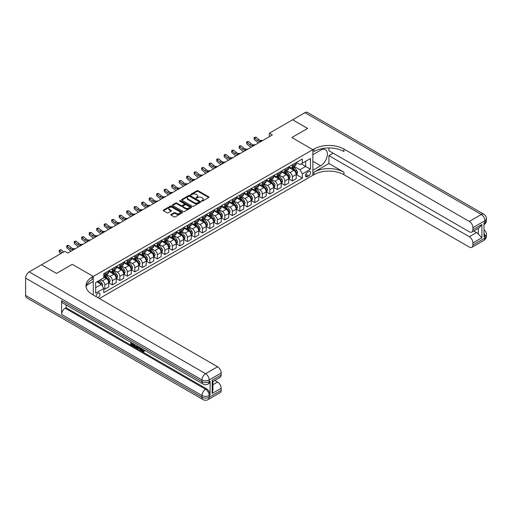 <?xml version="1.0" encoding="UTF-8"?>
<svg xmlns="http://www.w3.org/2000/svg" width="512" height="512" viewBox="0 0 512 512"><rect width="100%" height="100%" fill="white"/><g stroke="black" fill="none" stroke-linecap="round" stroke-linejoin="round"><path stroke-width="0.77" d="M201.638 201.146A0.582 0.339 0 0 0 202.464 201.146L208.717 197.53A0.832 0.48 0 0 0 208.96 197.19A0.832 0.48 0 0 0 208.717 196.851L198.118 190.733A0.832 0.48 0 0 0 196.941 190.733L190.682 194.342A0.582 0.339 0 0 0 191.507 194.822L192.32 194.355A2.662 1.536 0 0 1 196.09 194.355L196.973 194.861A2.662 1.536 0 0 1 197.754 195.949A2.662 1.536 0 0 1 196.973 197.037L196.16 197.51A0.582 0.339 0 0 0 196.986 197.984L197.792 197.517A2.662 1.536 0 0 1 201.562 197.517L202.445 198.029A2.662 1.536 0 0 1 203.226 199.117A2.662 1.536 0 0 1 202.445 200.205L201.638 200.672A0.582 0.339 0 0 0 201.638 201.146L201.638 200.672M97.882 297.664A2.714 1.568 120 0 0 98.074 297.562A2.714 1.568 120 0 0 99.846 295.174A2.714 1.568 120 0 0 99.43 292.998A2.714 1.568 120 0 0 98.074 293.133A2.714 1.568 120 0 0 96.16 296.672M171.091 214.464A0.832 0.48 0 0 0 170.848 214.803A0.832 0.48 0 0 0 171.091 215.142L174.061 216.864A0.832 0.48 0 0 0 175.238 216.864L182.189 212.851A0.832 0.48 0 0 0 182.432 212.512A0.832 0.48 0 0 0 182.189 212.166L171.59 206.048A0.832 0.48 0 0 0 170.413 206.048L163.462 210.061A0.832 0.48 0 0 0 163.219 210.4A0.832 0.48 0 0 0 163.462 210.739L167.053 212.813A0.832 0.48 0 0 0 168.23 212.813L171.206 211.098A0.832 0.48 0 0 0 171.45 210.758A0.832 0.48 0 0 0 171.206 210.419L169.427 209.389A2.227 1.286 0 0 1 168.774 208.48A2.227 1.286 0 0 1 170.15 207.29A2.227 1.286 0 0 1 172.576 207.571L179.552 211.597A2.227 1.286 0 0 1 180.205 212.512A2.227 1.286 0 0 1 178.829 213.696A2.227 1.286 0 0 1 176.403 213.421L175.238 212.749A0.832 0.48 0 0 0 174.061 212.749L171.091 214.464L171.091 215.142L174.061 213.44L174.061 212.749M25.6 295.418L201.978 397.248A5.088 2.938 120 0 0 203.034 399.578L26.656 297.747A5.088 2.938 -60 0 1 25.6 295.418L25.6 278.099A5.088 2.938 -60 0 1 29.197 271.866L41.498 264.762L56.499 273.421L72.275 264.314L56.525 273.408L41.53 264.781M41.53 264.749L64.774 251.322L67.776 253.056L272.352 134.944L269.35 133.21L292.602 119.789L307.597 128.448L291.853 137.542L312.851 149.664L93.274 276.435L72.275 264.314L93.274 276.435L92.192 277.056A21.21 12.243 0 0 0 85.978 285.715A21.21 12.243 0 0 0 92.192 294.374L217.581 366.771A5.088 2.938 60 0 1 221.178 373.005L209.178 379.93L209.178 381.664L210.08 381.146A5.088 2.938 60 0 1 209.024 383.475L208.128 383.994A5.088 2.938 -120 0 0 209.178 381.664A5.088 2.938 0 0 1 201.978 381.664L201.978 379.93L25.6 278.099M192.378 206.285A0.832 0.48 0 0 0 193.555 206.285L200.506 202.278A0.832 0.48 0 0 0 200.749 201.933A0.832 0.48 0 0 0 200.506 201.594L189.901 195.475A0.832 0.48 0 0 0 188.723 195.475L181.779 199.488A0.832 0.48 0 0 0 181.536 199.827A0.832 0.48 0 0 0 181.779 200.166L192.378 206.285M179.981 201.274A0.582 0.339 0 0 1 180.57 201.35L180.57 200.659L191.347 206.88A0.832 0.48 0 0 1 191.59 207.219A0.832 0.48 0 0 1 191.347 207.565L184.397 211.571A0.832 0.48 0 0 1 183.219 211.571L172.621 205.453L172.621 204.774A0.832 0.48 0 0 0 172.378 205.114A0.832 0.48 0 0 0 172.621 205.453M172.621 204.774L175.597 203.059A0.832 0.48 0 0 1 176.774 203.059L181.069 205.542A0.832 0.48 0 0 0 182.246 205.542L184.224 204.403A0.832 0.48 0 0 0 184.467 204.058A0.832 0.48 0 0 0 184.224 203.718L179.744 201.139A0.582 0.339 0 0 1 180.57 200.659M308.71 171.59L307.386 172.352A2.63 1.517 120 0 0 305.67 174.669A2.63 1.517 120 0 0 306.074 176.774A2.63 1.517 120 0 0 307.386 176.646L308.71 175.885A2.63 1.517 120 0 0 310.426 173.568A2.63 1.517 120 0 0 310.022 171.462A2.63 1.517 120 0 0 308.71 171.59M93.274 295.002L93.274 276.435L93.274 281.459L86.579 285.325M99.392 298.534L313.926 174.675A21.21 12.243 180 0 1 343.923 174.675L469.312 247.066A5.088 2.938 -120 0 0 471.859 247.315A5.088 2.938 -120 0 0 472.909 244.986L484.909 238.061L484.909 236.326L484.006 236.845L484.006 222.989L484.909 222.47L484.909 220.742L472.909 227.667L472.909 229.709L481.907 224.512L481.907 237.747L478.31 234.144L478.31 228.314M292.627 119.776L307.629 128.435L291.853 137.542L312.851 149.664L312.851 175.296L312.851 170.272L320.646 165.773A9.542 5.51 120 0 0 326.88 157.363A9.542 5.51 120 0 0 325.421 149.709A9.542 5.51 120 0 0 320.646 150.182L312.851 154.688L312.851 149.664L313.926 149.043A21.21 12.243 180 0 1 343.923 149.043L469.312 221.434L481.312 214.502L304.928 112.672L292.627 119.808M296.32 162.496L299.949 164.595L302.349 163.206L302.349 159.014L103.77 273.664L103.77 277.856L95.674 282.534L95.674 293.203L103.77 288.525L103.77 292.717L302.349 178.067L302.349 173.875L299.949 169.722L293.984 166.278M302.349 163.206L310.451 158.534L310.451 169.203L302.349 173.875M269.35 133.21L269.35 136.678M301.21 163.866L305.651 166.432L305.651 161.306L310.451 158.534M299.949 169.722L305.651 166.432L310.451 169.203M95.674 287.661L101.37 284.365L96.934 281.805M103.77 288.557L104.851 289.184L104.851 284.992A3.392 1.958 -120 0 0 102.451 280.832L100.531 279.725M104.851 289.184L108.749 286.931L108.749 282.739A3.392 1.958 -120 0 0 106.349 278.586L103.77 277.094M108.838 282.829L112.352 284.851L112.352 280.659A3.392 1.958 -120 0 0 109.952 276.506L106.502 274.515M112.352 284.851L116.25 282.598L116.25 278.413A3.392 1.958 -120 0 0 113.85 274.253L108.749 271.309M116.339 278.496L119.846 280.525L119.846 276.333A3.392 1.958 -120 0 0 117.453 272.173L114.003 270.189M119.846 280.525L123.75 278.272L123.75 274.08A3.392 1.958 -120 0 0 121.35 269.926L116.25 266.982M123.84 274.17L127.347 276.192L127.347 272A3.392 1.958 -120 0 0 124.947 267.846L121.504 265.856M127.347 276.192L131.251 273.939L131.251 269.754A3.392 1.958 -120 0 0 128.851 265.594L123.75 262.65M131.341 269.837L134.848 271.866L134.848 267.674A3.392 1.958 -120 0 0 132.448 263.514L129.005 261.53M134.848 271.866L138.746 269.613L138.746 265.421A3.392 1.958 -120 0 0 136.346 261.267L131.251 258.323M138.835 265.51L142.349 267.533L142.349 263.341A3.392 1.958 -120 0 0 139.949 259.187L136.499 257.197M142.349 267.533L146.246 265.28L146.246 261.094A3.392 1.958 -120 0 0 143.846 256.934L138.746 253.99M146.336 261.178L149.843 263.206L149.843 259.014A3.392 1.958 -120 0 0 147.45 254.854L144 252.87M149.843 263.206L153.747 260.954L153.747 256.762A3.392 1.958 -120 0 0 151.347 252.608L146.246 249.664M153.837 256.851L157.344 258.874L157.344 254.682A3.392 1.958 -120 0 0 154.944 250.528L151.501 248.538M157.344 258.874L161.248 256.621L161.248 252.435A3.392 1.958 -120 0 0 158.848 248.275L153.747 245.331M161.338 252.518L164.845 254.547L164.845 250.355A3.392 1.958 -120 0 0 162.445 246.195L159.002 244.211M164.845 254.547L168.742 252.294L168.742 248.102A3.392 1.958 -120 0 0 166.342 243.949L161.248 241.005M168.832 248.192L172.346 250.214L172.346 246.022A3.392 1.958 -120 0 0 169.946 241.869L166.496 239.878M172.346 250.214L176.243 247.962L176.243 243.776A3.392 1.958 -120 0 0 173.843 239.616L168.742 236.672M176.333 243.859L179.84 245.888L179.84 241.696A3.392 1.958 -120 0 0 177.44 237.536L173.997 235.552M179.84 245.888L183.744 243.635L183.744 239.443A3.392 1.958 -120 0 0 181.344 235.29L176.243 232.346M183.834 239.533L187.341 241.555L187.341 237.363A3.392 1.958 -120 0 0 184.941 233.21L181.498 231.219M187.341 241.555L191.245 239.302L191.245 235.117A3.392 1.958 -120 0 0 188.845 230.957L183.744 228.013M191.334 235.2L194.842 237.229L194.842 233.037A3.392 1.958 -120 0 0 192.442 228.877L188.998 226.893M194.842 237.229L198.739 234.976L198.739 230.784A3.392 1.958 -120 0 0 196.339 226.63L191.245 223.686M198.829 230.874L202.342 232.896L202.342 228.704A3.392 1.958 -120 0 0 199.942 224.55L196.493 222.56M202.342 232.896L206.24 230.643L206.24 226.458A3.392 1.958 -120 0 0 203.84 222.298L198.739 219.354M206.33 226.541L209.837 228.57L209.837 224.378A3.392 1.958 -120 0 0 207.437 220.218L203.994 218.234M209.837 228.57L213.741 226.317L213.741 222.125A3.392 1.958 -120 0 0 211.341 217.971L206.24 215.027M213.83 222.214L217.338 224.237L217.338 220.045A3.392 1.958 -120 0 0 214.938 215.891L211.494 213.901M217.338 224.237L221.235 221.984L221.235 217.798A3.392 1.958 -120 0 0 218.842 213.638L213.741 210.694M221.331 217.882L224.838 219.91L224.838 215.718A3.392 1.958 -120 0 0 222.438 211.558L218.995 209.574M224.838 219.91L228.736 217.658L228.736 213.466A3.392 1.958 -120 0 0 226.336 209.312L221.235 206.368M228.826 213.555L232.339 215.578L232.339 211.386A3.392 1.958 -120 0 0 229.939 207.232L226.49 205.242M232.339 215.578L236.237 213.325L236.237 209.139A3.392 1.958 -120 0 0 233.837 204.979L228.736 202.035M236.326 209.222L239.834 211.251L239.834 207.059A3.392 1.958 -120 0 0 237.434 202.899L233.99 200.915M239.834 211.251L243.738 208.998L243.738 204.806A3.392 1.958 -120 0 0 241.338 200.653L236.237 197.709M243.827 204.896L247.334 206.918L247.334 202.726A3.392 1.958 -120 0 0 244.934 198.573L241.491 196.582M247.334 206.918L251.232 204.666L251.232 200.48A3.392 1.958 -120 0 0 248.838 196.32L243.738 193.376M251.328 200.563L254.835 202.592L254.835 198.4A3.392 1.958 -120 0 0 252.435 194.24L248.992 192.256M254.835 202.592L258.733 200.339L258.733 196.147A3.392 1.958 -120 0 0 256.333 191.994L251.232 189.05M258.822 196.237L262.336 198.259L262.336 194.067A3.392 1.958 -120 0 0 259.936 189.914L256.486 187.923M262.336 198.259L266.234 196.006L266.234 191.821A3.392 1.958 -120 0 0 263.834 187.661L258.733 184.717M266.323 191.904L269.83 193.933L269.83 189.741A3.392 1.958 -120 0 0 267.43 185.581L263.987 183.597M269.83 193.933L273.734 191.68L273.734 187.488A3.392 1.958 -120 0 0 271.334 183.334L266.234 180.39M273.824 187.578L277.331 189.6L277.331 185.408A3.392 1.958 -120 0 0 274.931 181.254L271.488 179.264M277.331 189.6L281.229 187.347L281.229 183.162A3.392 1.958 -120 0 0 278.829 179.002L273.734 176.058M281.318 183.245L284.832 185.274L284.832 181.082A3.392 1.958 -120 0 0 282.432 176.922L278.989 174.938M284.832 185.274L288.73 183.021L288.73 178.829A3.392 1.958 -120 0 0 286.33 174.675L281.229 171.731M288.819 178.918L292.333 180.941L292.333 176.749A3.392 1.958 -120 0 0 289.933 172.595L286.483 170.605M292.333 180.941L296.23 178.688L296.23 174.502A3.392 1.958 -120 0 0 293.83 170.342L288.73 167.398M288.819 166.829L289.933 167.469A3.392 1.958 -120 0 0 291.629 167.635A3.392 1.958 -120 0 0 292.333 166.08L292.333 164.8M281.318 171.155L282.432 171.795A3.392 1.958 -120 0 0 284.128 171.968A3.392 1.958 -120 0 0 284.832 170.413L284.832 169.133M273.824 175.488L274.931 176.128A3.392 1.958 -120 0 0 276.627 176.294A3.392 1.958 -120 0 0 277.331 174.739L277.331 173.459M266.323 179.814L267.43 180.454A3.392 1.958 -120 0 0 269.133 180.627A3.392 1.958 -120 0 0 269.83 179.072L269.83 177.792M258.822 184.147L259.936 184.787A3.392 1.958 -120 0 0 261.632 184.954A3.392 1.958 -120 0 0 262.336 183.398L262.336 182.118M251.328 188.474L252.435 189.114A3.392 1.958 -120 0 0 254.131 189.286A3.392 1.958 -120 0 0 254.835 187.731L254.835 186.451M243.827 192.806L244.934 193.446A3.392 1.958 -120 0 0 246.63 193.613A3.392 1.958 -120 0 0 247.334 192.058L247.334 190.778M236.326 197.133L237.434 197.773A3.392 1.958 -120 0 0 239.136 197.946A3.392 1.958 -120 0 0 239.834 196.39L239.834 195.11M228.826 201.466L229.939 202.106A3.392 1.958 -120 0 0 231.635 202.272A3.392 1.958 -120 0 0 232.339 200.717L232.339 199.437M221.331 205.792L222.438 206.432A3.392 1.958 -120 0 0 224.134 206.605A3.392 1.958 -120 0 0 224.838 205.05L224.838 203.77M213.83 210.125L214.938 210.765A3.392 1.958 -120 0 0 216.634 210.931A3.392 1.958 -120 0 0 217.338 209.376L217.338 208.096M206.33 214.451L207.437 215.091A3.392 1.958 -120 0 0 209.139 215.264A3.392 1.958 -120 0 0 209.837 213.709L209.837 212.429M198.829 218.784L199.942 219.424A3.392 1.958 -120 0 0 201.638 219.59A3.392 1.958 -120 0 0 202.342 218.035L202.342 216.755M191.334 223.11L192.442 223.75A3.392 1.958 -120 0 0 194.138 223.923A3.392 1.958 -120 0 0 194.842 222.368L194.842 221.088M183.834 227.443L184.941 228.083A3.392 1.958 -120 0 0 186.637 228.25A3.392 1.958 -120 0 0 187.341 226.694L187.341 225.414M176.333 231.77L177.44 232.41A3.392 1.958 -120 0 0 179.142 232.582A3.392 1.958 -120 0 0 179.84 231.027L179.84 229.747M168.832 236.102L169.946 236.742A3.392 1.958 -120 0 0 171.642 236.909A3.392 1.958 -120 0 0 172.346 235.354L172.346 234.074M161.338 240.429L162.445 241.069A3.392 1.958 -120 0 0 164.141 241.242A3.392 1.958 -120 0 0 164.845 239.686L164.845 238.406M153.837 244.762L154.944 245.402A3.392 1.958 -120 0 0 156.64 245.568A3.392 1.958 -120 0 0 157.344 244.013L157.344 242.733M146.336 249.088L147.45 249.728A3.392 1.958 -120 0 0 149.146 249.901A3.392 1.958 -120 0 0 149.843 248.346L149.843 247.066M138.835 253.421L139.949 254.061A3.392 1.958 -120 0 0 141.645 254.227A3.392 1.958 -120 0 0 142.349 252.672L142.349 251.392M131.341 257.747L132.448 258.387A3.392 1.958 -120 0 0 134.144 258.56A3.392 1.958 -120 0 0 134.848 257.005L134.848 255.725M123.84 262.08L124.947 262.72A3.392 1.958 -120 0 0 126.643 262.886A3.392 1.958 -120 0 0 127.347 261.331L127.347 260.051M116.339 266.406L117.453 267.046A3.392 1.958 -120 0 0 119.149 267.219A3.392 1.958 -120 0 0 119.846 265.664L119.846 264.384M108.838 270.739L109.952 271.379A3.392 1.958 -120 0 0 111.648 271.546A3.392 1.958 -120 0 0 112.352 269.99L112.352 268.71M296.32 174.586L302.349 178.067M291.629 167.635L295.526 165.382A3.392 1.958 -120 0 0 296.23 163.834L296.23 162.547M284.128 171.968L288.026 169.715A3.392 1.958 -120 0 0 288.73 168.16L288.73 166.88M276.627 176.294L280.531 174.042A3.392 1.958 -120 0 0 281.229 172.493L281.229 171.206M269.133 180.627L273.03 178.374A3.392 1.958 -120 0 0 273.734 176.819L273.734 175.539M261.632 184.954L265.53 182.701A3.392 1.958 -120 0 0 266.234 181.152L266.234 179.866M254.131 189.286L258.029 187.034A3.392 1.958 -120 0 0 258.733 185.478L258.733 184.198M246.63 193.613L250.534 191.36A3.392 1.958 -120 0 0 251.232 189.811L251.232 188.525M239.136 197.946L243.034 195.693A3.392 1.958 -120 0 0 243.738 194.138L243.738 192.858M231.635 202.272L235.533 200.019A3.392 1.958 -120 0 0 236.237 198.47L236.237 197.184M224.134 206.605L228.032 204.352A3.392 1.958 -120 0 0 228.736 202.797L228.736 201.517M216.634 210.931L220.538 208.678A3.392 1.958 -120 0 0 221.235 207.13L221.235 205.843M209.139 215.264L213.037 213.011A3.392 1.958 -120 0 0 213.741 211.456L213.741 210.176M201.638 219.59L205.536 217.338A3.392 1.958 -120 0 0 206.24 215.789L206.24 214.502M194.138 223.923L198.035 221.67A3.392 1.958 -120 0 0 198.739 220.115L198.739 218.835M186.637 228.25L190.541 225.997A3.392 1.958 -120 0 0 191.245 224.448L191.245 223.162M179.142 232.582L183.04 230.33A3.392 1.958 -120 0 0 183.744 228.774L183.744 227.494M171.642 236.909L175.539 234.656A3.392 1.958 -120 0 0 176.243 233.107L176.243 231.821M164.141 241.242L168.038 238.989A3.392 1.958 -120 0 0 168.742 237.434L168.742 236.154M156.64 245.568L160.544 243.315A3.392 1.958 -120 0 0 161.248 241.766L161.248 240.48M149.146 249.901L153.043 247.648A3.392 1.958 -120 0 0 153.747 246.093L153.747 244.813M141.645 254.227L145.542 251.974A3.392 1.958 -120 0 0 146.246 250.426L146.246 249.139M134.144 258.56L138.042 256.307A3.392 1.958 -120 0 0 138.746 254.752L138.746 253.472M126.643 262.886L130.547 260.634A3.392 1.958 -120 0 0 131.251 259.085L131.251 257.798M119.149 267.219L123.046 264.966A3.392 1.958 -120 0 0 123.75 263.411L123.75 262.131M111.648 271.546L115.546 269.293A3.392 1.958 -120 0 0 116.25 267.744L116.25 266.458M103.77 276.013A3.392 1.958 -120 0 0 104.147 275.878L108.045 273.626A3.392 1.958 -120 0 0 108.749 272.07L108.749 270.79M104.147 275.878A3.392 1.958 -120 0 0 104.851 274.323L104.851 273.043M101.37 284.365L103.77 288.525M201.869 201.229L202.445 200.896A2.662 1.536 0 0 0 203.226 199.808L203.226 199.117M197.754 195.949L197.754 196.646A2.662 1.536 0 0 1 196.973 197.734L196.397 198.067M208.717 196.851L208.717 197.53L198.118 191.424A0.832 0.48 0 0 0 196.941 191.424L190.918 194.906M200.493 202.285L189.901 196.166A0.832 0.48 0 0 0 188.723 196.166L181.786 200.173L181.779 199.488M199.034 202.176A0.582 0.339 0 0 0 199.034 201.696L189.728 196.326A0.582 0.339 0 0 0 188.902 196.326L188.051 196.819A2.662 1.536 0 0 0 187.27 197.907A2.662 1.536 0 0 0 188.051 198.995L194.406 202.669A2.662 1.536 0 0 0 198.176 202.669L199.034 202.176L199.034 202.867A0.582 0.339 0 0 0 199.2 202.63L199.2 201.933M187.27 197.907L187.27 198.598A2.662 1.536 0 0 0 188.051 199.686L188.051 198.995M199.034 202.867L198.176 203.36A2.662 1.536 0 0 1 194.406 203.36L188.051 199.686M172.634 205.459L175.597 203.75L175.597 203.059M184.467 204.058L184.467 204.755A0.832 0.48 0 0 1 184.224 205.094L182.246 206.234A0.832 0.48 0 0 1 181.069 206.234L176.774 203.75A0.832 0.48 0 0 0 175.597 203.75M180.57 201.35L191.334 207.571M185.53 208.115A2.227 1.286 0 0 0 187.962 208.39A2.227 1.286 0 0 0 189.338 207.206A2.227 1.286 0 0 0 188.685 206.298L186.221 204.877A0.832 0.48 0 0 0 185.043 204.877L183.072 206.016A0.832 0.48 0 0 0 182.829 206.355A0.832 0.48 0 0 0 183.072 206.694L185.53 208.115L185.53 208.806A2.227 1.286 0 0 0 187.962 209.088A2.227 1.286 0 0 0 189.338 207.898L189.338 207.206M182.829 206.355L182.829 207.046A0.832 0.48 0 0 0 183.072 207.386L183.072 206.694M185.53 208.806L183.072 207.386M180.205 212.512L180.205 213.203A2.227 1.286 0 0 1 178.829 214.387A2.227 1.286 0 0 1 176.403 214.112L175.238 213.44A0.832 0.48 0 0 0 174.061 213.44M168.774 208.48L168.774 209.171A2.227 1.286 0 0 0 169.427 210.08L169.427 209.389M171.206 210.419L171.206 211.098L169.427 210.08M182.189 212.166L182.189 212.851L171.59 206.739A0.832 0.48 0 0 0 170.413 206.739L163.475 210.746M296.23 174.637L296.947 174.221L297.549 172.493A2.246 1.299 -120 0 0 296.832 170.573L294.381 167.302A6.49 3.75 -120 0 0 293.67 166.458M291.232 168.845A6.49 3.75 -120 0 0 289.907 167.456M295.616 173.005L296.333 172.589A2.246 1.299 -120 0 0 295.693 171.232L293.242 167.962A6.49 3.75 -120 0 0 292.531 167.117M291.93 167.462A5.389 3.11 60 0 1 292.813 168.467L294.886 171.238M291.814 167.526A6.49 3.75 60 0 1 292.518 168.378L294.15 170.554M261.389 141.274L259.494 141.325A4.243 2.451 60 0 1 257.44 140.448L254.579 138.042L254.246 139.539L257.107 141.946A6.362 3.674 -120 0 0 258.579 142.899M262.886 140.41L260.998 140.461A4.243 2.451 60 0 1 258.938 139.584L256.077 137.178L254.579 138.042L254.17 137.594L254.765 137.248L256.077 137.178M254.246 139.539L254.17 137.594M288.73 178.97L289.453 178.554L290.048 176.819A2.246 1.299 -120 0 0 289.331 174.906L286.88 171.635A6.49 3.75 -120 0 0 286.176 170.784M283.738 173.171A6.49 3.75 -120 0 0 282.406 171.782M288.115 177.331L288.838 176.915A2.246 1.299 -120 0 0 288.192 175.565L285.741 172.294A6.49 3.75 -120 0 0 285.03 171.443M284.429 171.789A5.389 3.11 60 0 1 285.312 172.8L287.386 175.565M284.314 171.859A6.49 3.75 60 0 1 285.024 172.704L286.65 174.88M281.229 183.296L281.952 182.88L282.554 181.152A2.246 1.299 -120 0 0 281.837 179.238L279.386 175.962A6.49 3.75 -120 0 0 278.675 175.117M276.237 177.504A6.49 3.75 -120 0 0 274.906 176.115M280.614 181.664L281.338 181.248A2.246 1.299 -120 0 0 280.691 179.891L278.24 176.621A6.49 3.75 -120 0 0 277.536 175.776M276.928 176.122A5.389 3.11 60 0 1 277.818 177.126L279.891 179.898M276.813 176.186A6.49 3.75 60 0 1 277.523 177.037L279.155 179.213M273.734 187.629L274.451 187.213L275.053 185.478A2.246 1.299 -120 0 0 274.336 183.565L271.885 180.294A6.49 3.75 -120 0 0 271.174 179.443M268.736 181.83A6.49 3.75 -120 0 0 267.411 180.442M273.12 185.99L273.837 185.574A2.246 1.299 -120 0 0 273.197 184.224L270.746 180.954A6.49 3.75 -120 0 0 270.035 180.102M269.434 180.454A5.389 3.11 60 0 1 270.317 181.459L272.39 184.224M269.318 180.518A6.49 3.75 60 0 1 270.022 181.363L271.654 183.539M253.888 145.606L252 145.658A4.243 2.451 60 0 1 249.939 144.774L247.078 142.374L246.746 143.872L249.606 146.272A6.362 3.674 -120 0 0 251.078 147.226M255.386 144.736L253.498 144.794A4.243 2.451 60 0 1 251.437 143.91L248.576 141.51L247.078 142.374L246.669 141.926L247.27 141.574L248.576 141.51M246.746 143.872L246.669 141.926M246.387 149.933L244.499 149.984A4.243 2.451 60 0 1 242.438 149.107L239.578 146.701L239.245 148.198L242.106 150.605A6.362 3.674 -120 0 0 243.584 151.558M247.891 149.069L245.997 149.12A4.243 2.451 60 0 1 243.936 148.243L241.082 145.837L239.578 146.701L239.168 146.253L239.77 145.907L241.082 145.837M239.245 148.198L239.168 146.253M238.886 154.266L236.998 154.317A4.243 2.451 60 0 1 234.938 153.434L232.083 151.034L231.75 152.531L234.605 154.931A6.362 3.674 -120 0 0 236.083 155.885M240.39 153.395L238.496 153.453A4.243 2.451 60 0 1 236.442 152.57L233.581 150.17L232.083 151.034L231.674 150.586L232.269 150.24L233.581 150.17M231.75 152.531L231.674 150.586M266.234 191.955L266.95 191.539L267.552 189.811A2.246 1.299 -120 0 0 266.835 187.898L264.384 184.621A6.49 3.75 -120 0 0 263.674 183.776M261.235 186.163A6.49 3.75 -120 0 0 259.91 184.774M265.619 190.323L266.336 189.907A2.246 1.299 -120 0 0 265.696 188.55L263.245 185.28A6.49 3.75 -120 0 0 262.534 184.435M261.933 184.781A5.389 3.11 60 0 1 262.816 185.786L264.89 188.557M261.818 184.845A6.49 3.75 60 0 1 262.522 185.696L264.154 187.872M231.392 158.592L229.498 158.643A4.243 2.451 60 0 1 227.443 157.766L224.582 155.36L224.25 156.858L227.11 159.264A6.362 3.674 -120 0 0 228.582 160.218M232.89 157.728L231.002 157.779A4.243 2.451 60 0 1 228.941 156.902L226.08 154.496L224.582 155.36L224.173 154.912L224.768 154.566L226.08 154.496M224.25 156.858L224.173 154.912M328.928 163.52L313.926 172.179A21.21 12.243 180 0 1 343.923 172.179L328.928 163.52L328.928 155.654L333.184 153.197M328.928 147.949L328.928 150.739L469.312 231.789A5.088 2.938 -120 0 0 471.859 232.038A5.088 2.938 -120 0 0 472.909 229.709M481.907 237.747L472.909 242.944L472.909 244.986M472.909 242.944A5.088 2.938 -120 0 0 469.312 236.71L476.512 232.55A5.088 2.938 60 0 1 478.31 234.144M328.928 155.654L469.312 236.71M304.928 112.672A5.088 2.938 -60 0 1 307.475 112.422L483.853 214.253A5.088 2.938 120 0 0 481.312 214.502A5.088 2.938 60 0 1 484.909 220.742A5.088 2.938 180 0 0 486.4 218.662A5.088 5.088 0 0 0 483.853 214.253M472.909 227.667A5.088 2.938 -120 0 0 469.312 221.434M473.741 230.95L476.512 232.55M313.926 149.043L313.926 151.533A21.21 12.243 180 0 1 343.923 151.533L343.923 149.043M471.859 232.038L479.219 227.789L481.907 224.512M141.85 348.646L143.379 351.117M141.414 348.416L142.483 351.251L143.974 350.515L144.48 350.944L143.578 351.891L142.528 351.757L140.902 348.122M138.483 348.09L137.766 348.954L137.229 348.646L138.138 346.528M140.422 347.846L141.139 350.349L140.659 350.624L140.122 350.31L139.712 348.8L138.176 347.91L137.766 348.954M131.789 343.584L131.789 344.467L133.914 345.696L133.914 346.176L133.434 346.451L130.803 344.934L130.803 342.291M133.683 343.949L133.203 344.397L131.309 343.309L131.309 344.742L131.789 344.467M61.594 300.614L201.978 381.664A5.088 2.938 120 0 0 203.034 383.994L62.65 302.944A5.088 2.938 -60 0 1 61.594 300.614L61.594 314.464A5.088 2.938 -60 0 1 65.197 308.23L66.093 307.712L206.477 388.762A5.088 2.938 60 0 1 210.08 394.995L210.08 381.146M66.093 307.712L66.093 304.934M137.555 346.189L137.062 347.552L135.411 347.597L134.125 346.848L134.125 344.205M212.179 380.243L212.928 381.37L212.922 390.272L212.179 393.472L212.179 380.243L221.178 375.046L221.178 373.005M221.178 375.046A5.088 2.938 60 0 1 220.122 377.376L212.922 381.536M214.81 380.448L217.581 382.042A5.088 2.938 60 0 1 221.178 388.275L212.179 393.472M210.08 394.995L209.178 395.52L209.178 397.248L221.178 390.323L221.178 388.275M221.178 390.323A5.088 2.938 60 0 1 220.122 392.653L208.128 399.578A5.088 2.938 -120 0 0 209.178 397.248A5.088 2.938 0 0 1 201.978 397.248L201.978 395.52L61.594 314.464M92.192 277.056L92.192 279.552A21.21 12.243 0 0 0 86.093 286.963M131.309 344.742L133.434 345.971L133.914 345.696M133.434 345.971L133.434 346.451M131.309 342.579L133.414 343.795M133.203 343.917L133.203 344.397M137.037 345.888L136.582 347.827M134.63 344.499L134.63 346.662L136.224 347.29L136.531 345.6M137.075 346.451L137.549 346.182M135.11 344.774L135.11 346.387L136.704 347.014M134.63 346.662L135.11 346.387M135.373 347.091L135.853 346.816M139.75 347.456L140.659 350.624M138.618 346.803L138.33 347.52L139.558 348.23L139.277 347.181M138.918 346.976L139.386 347.571M138.33 347.52L138.81 347.245M142.483 351.251L142.963 350.97M143.181 351.334L143.494 350.79L144 351.219L144.48 350.944M141.37 348.922L141.83 348.653M144 351.219L143.578 351.891M258.733 196.288L259.456 195.872L260.051 194.138A2.246 1.299 -120 0 0 259.334 192.224L256.883 188.954A6.49 3.75 -120 0 0 256.179 188.102M253.741 190.49A6.49 3.75 -120 0 0 252.41 189.101M258.118 194.65L258.842 194.234A2.246 1.299 -120 0 0 258.195 192.883L255.744 189.613A6.49 3.75 -120 0 0 255.04 188.762M254.432 189.114A5.389 3.11 60 0 1 255.315 190.118L257.389 192.883M254.317 189.178A6.49 3.75 60 0 1 255.027 190.022L256.653 192.198M223.891 162.925L222.003 162.976A4.243 2.451 60 0 1 219.942 162.093L217.082 159.693L216.749 161.19L219.61 163.59A6.362 3.674 -120 0 0 221.082 164.544M225.389 162.054L223.501 162.112A4.243 2.451 60 0 1 221.44 161.229L218.579 158.829L217.082 159.693L216.672 159.245L218.579 158.829M216.749 161.19L216.672 159.245M251.232 200.614L251.955 200.198L252.557 198.47A2.246 1.299 -120 0 0 251.84 196.557L249.389 193.28A6.49 3.75 -120 0 0 248.678 192.435M246.24 194.822A6.49 3.75 -120 0 0 244.909 193.434M250.624 198.982L251.341 198.566A2.246 1.299 -120 0 0 250.694 197.21L248.243 193.939A6.49 3.75 -120 0 0 247.539 193.094M246.931 193.44A5.389 3.11 60 0 1 247.821 194.445L249.894 197.216M246.816 193.504A6.49 3.75 60 0 1 247.526 194.355L249.158 196.531M216.39 167.251L214.502 167.302A4.243 2.451 60 0 1 212.442 166.426L209.581 164.019L209.248 165.517L212.109 167.923A6.362 3.674 -120 0 0 213.587 168.877M217.894 166.387L216 166.438A4.243 2.451 60 0 1 213.946 165.562L211.085 163.155L209.581 164.019L209.171 163.571L209.773 163.226L211.085 163.155M209.248 165.517L209.171 163.571M243.738 204.947L244.454 204.531L245.056 202.797A2.246 1.299 -120 0 0 244.339 200.883L241.888 197.613A6.49 3.75 -120 0 0 241.178 196.762M238.739 199.149A6.49 3.75 -120 0 0 237.414 197.76M243.123 203.309L243.84 202.893A2.246 1.299 -120 0 0 243.2 201.542L240.749 198.272A6.49 3.75 -120 0 0 240.038 197.421M239.437 197.773A5.389 3.11 60 0 1 240.32 198.778L242.394 201.542M239.322 197.837A6.49 3.75 60 0 1 240.026 198.682L241.658 200.858M208.89 171.584L207.002 171.635A4.243 2.451 60 0 1 204.941 170.752L202.086 168.352L201.754 169.85L204.608 172.25A6.362 3.674 -120 0 0 206.086 173.203M210.394 170.714L208.499 170.771A4.243 2.451 60 0 1 206.445 169.888L203.584 167.488L202.086 168.352L201.677 167.904L202.272 167.558L203.584 167.488M201.754 169.85L201.677 167.904M236.237 209.274L236.954 208.858L237.555 207.13A2.246 1.299 -120 0 0 236.838 205.216L234.387 201.939A6.49 3.75 -120 0 0 233.677 201.094M231.238 203.482A6.49 3.75 -120 0 0 229.914 202.093M235.622 207.642L236.346 207.226A2.246 1.299 -120 0 0 235.699 205.869L233.248 202.598A6.49 3.75 -120 0 0 232.538 201.754M231.936 202.099A5.389 3.11 60 0 1 232.819 203.104L234.893 205.875M231.821 202.163A6.49 3.75 60 0 1 232.525 203.014L234.157 205.19M201.395 175.91L199.501 175.962A4.243 2.451 60 0 1 197.446 175.085L194.586 172.678L194.253 174.176L197.114 176.582A6.362 3.674 -120 0 0 198.586 177.536M202.893 175.046L201.005 175.098A4.243 2.451 60 0 1 198.944 174.221L196.083 171.814L194.586 172.678L194.176 172.23L196.083 171.814M194.253 174.176L194.176 172.23M228.736 213.606L229.459 213.19L230.054 211.456A2.246 1.299 -120 0 0 229.338 209.542L226.886 206.272A6.49 3.75 -120 0 0 226.182 205.421M223.744 207.808A6.49 3.75 -120 0 0 222.413 206.419M228.122 211.968L228.845 211.552A2.246 1.299 -120 0 0 228.198 210.202L225.747 206.931A6.49 3.75 -120 0 0 225.043 206.08M224.435 206.432A5.389 3.11 60 0 1 225.318 207.437L227.392 210.202M224.32 206.496A6.49 3.75 60 0 1 225.03 207.341L226.656 209.517M193.894 180.243L192.006 180.294A4.243 2.451 60 0 1 189.946 179.411L187.085 177.011L186.752 178.509L189.613 180.909A6.362 3.674 -120 0 0 191.085 181.862M195.392 179.373L193.504 179.43A4.243 2.451 60 0 1 191.443 178.547L188.589 176.147L187.085 177.011L186.675 176.563L187.277 176.218L188.589 176.147M186.752 178.509L186.675 176.563M221.235 217.933L221.958 217.517L222.56 215.789A2.246 1.299 -120 0 0 221.843 213.875L219.392 210.598A6.49 3.75 -120 0 0 218.682 209.754M216.243 212.141A6.49 3.75 -120 0 0 214.912 210.752M220.627 216.301L221.344 215.885A2.246 1.299 -120 0 0 220.698 214.528L218.246 211.258A6.49 3.75 -120 0 0 217.542 210.413M216.934 210.758A5.389 3.11 60 0 1 217.824 211.763L219.898 214.534M216.819 210.822A6.49 3.75 60 0 1 217.53 211.674L219.162 213.85M186.394 184.57L184.506 184.621A4.243 2.451 60 0 1 182.445 183.744L179.584 181.338L179.251 182.835L182.112 185.242A6.362 3.674 -120 0 0 183.59 186.195M187.898 183.706L186.003 183.757A4.243 2.451 60 0 1 183.949 182.88L181.088 180.474L179.584 181.338L179.174 180.89L181.088 180.474M179.251 182.835L179.174 180.89M213.741 222.266L214.458 221.85L215.059 220.115A2.246 1.299 -120 0 0 214.342 218.202L211.891 214.931A6.49 3.75 -120 0 0 211.181 214.08M208.742 216.467A6.49 3.75 -120 0 0 207.418 215.078M213.126 220.627L213.843 220.211A2.246 1.299 -120 0 0 213.203 218.861L210.752 215.59A6.49 3.75 -120 0 0 210.042 214.739M209.44 215.091A5.389 3.11 60 0 1 210.323 216.096L212.397 218.861M209.325 215.155A6.49 3.75 60 0 1 210.029 216L211.661 218.176M178.893 188.902L177.005 188.954A4.243 2.451 60 0 1 174.944 188.07L172.09 185.67L171.757 187.168L174.611 189.568A6.362 3.674 -120 0 0 176.09 190.522M180.397 188.032L178.502 188.09A4.243 2.451 60 0 1 176.448 187.206L173.587 184.806L172.09 185.67L171.68 185.222L172.275 184.877L173.587 184.806M171.757 187.168L171.68 185.222M206.24 226.592L206.957 226.176L207.558 224.448A2.246 1.299 -120 0 0 206.842 222.534L204.39 219.258A6.49 3.75 -120 0 0 203.68 218.413M201.242 220.8A6.49 3.75 -120 0 0 199.917 219.411M205.626 224.96L206.349 224.544A2.246 1.299 -120 0 0 205.702 223.187L203.251 219.917A6.49 3.75 -120 0 0 202.541 219.072M201.939 219.418A5.389 3.11 60 0 1 202.822 220.422L204.896 223.194M201.824 219.482A6.49 3.75 60 0 1 202.528 220.333L204.16 222.509M171.398 193.229L169.504 193.28A4.243 2.451 60 0 1 167.45 192.403L164.589 189.997L164.256 191.494L167.117 193.901A6.362 3.674 -120 0 0 168.589 194.854M172.896 192.365L171.008 192.416A4.243 2.451 60 0 1 168.947 191.539L166.086 189.133L164.589 189.997L164.179 189.549L166.086 189.133M164.256 191.494L164.179 189.549M198.739 230.925L199.462 230.509L200.058 228.774A2.246 1.299 -120 0 0 199.341 226.861L196.89 223.59A6.49 3.75 -120 0 0 196.186 222.739M193.747 225.126A6.49 3.75 -120 0 0 192.416 223.738M198.125 229.286L198.848 228.87A2.246 1.299 -120 0 0 198.202 227.52L195.75 224.25A6.49 3.75 -120 0 0 195.046 223.398M194.438 223.75A5.389 3.11 60 0 1 195.322 224.755L197.395 227.52M194.323 223.814A6.49 3.75 60 0 1 195.034 224.659L196.659 226.835M163.898 197.562L162.01 197.613A4.243 2.451 60 0 1 159.949 196.73L157.088 194.33L156.755 195.827L159.616 198.227A6.362 3.674 -120 0 0 161.088 199.181M165.395 196.691L163.507 196.749A4.243 2.451 60 0 1 161.446 195.866L158.592 193.466L157.088 194.33L156.678 193.882L157.28 193.536L158.592 193.466M156.755 195.827L156.678 193.882M191.245 235.251L191.962 234.835L192.563 233.107A2.246 1.299 -120 0 0 191.846 231.194L189.395 227.917A6.49 3.75 -120 0 0 188.685 227.072M186.246 229.459A6.49 3.75 -120 0 0 184.915 228.07M190.63 233.619L191.347 233.203A2.246 1.299 -120 0 0 190.701 231.846L188.25 228.576A6.49 3.75 -120 0 0 187.546 227.731M186.938 228.077A5.389 3.11 60 0 1 187.827 229.082L189.901 231.853M186.822 228.141A6.49 3.75 60 0 1 187.533 228.992L189.165 231.168M156.397 201.888L154.509 201.939A4.243 2.451 60 0 1 152.448 201.062L149.587 198.656L149.254 200.154L152.115 202.56A6.362 3.674 -120 0 0 153.594 203.514M157.901 201.024L156.006 201.075A4.243 2.451 60 0 1 153.952 200.198L151.091 197.792L149.587 198.656L149.178 198.208L151.091 197.792M149.254 200.154L149.178 198.208M183.744 239.584L184.461 239.168L185.062 237.434A2.246 1.299 -120 0 0 184.346 235.52L181.894 232.25A6.49 3.75 -120 0 0 181.184 231.398M178.746 233.786A6.49 3.75 -120 0 0 177.421 232.397M183.13 237.946L183.846 237.53A2.246 1.299 -120 0 0 183.206 236.179L180.755 232.909A6.49 3.75 -120 0 0 180.045 232.058M179.443 232.41A5.389 3.11 60 0 1 180.326 233.414L182.4 236.179M179.328 232.474A6.49 3.75 60 0 1 180.032 233.318L181.664 235.494M148.902 206.221L147.008 206.272A4.243 2.451 60 0 1 144.947 205.389L142.093 202.989L141.76 204.486L144.614 206.886A6.362 3.674 -120 0 0 146.093 207.84M150.4 205.35L148.506 205.408A4.243 2.451 60 0 1 146.451 204.525L143.59 202.125L142.093 202.989L141.683 202.541L142.278 202.195L143.59 202.125M141.76 204.486L141.683 202.541M176.243 243.91L176.96 243.494L177.562 241.766A2.246 1.299 -120 0 0 176.845 239.853L174.394 236.576A6.49 3.75 -120 0 0 173.683 235.731M171.245 238.118A6.49 3.75 -120 0 0 169.92 236.73M175.629 242.278L176.352 241.862A2.246 1.299 -120 0 0 175.706 240.506L173.254 237.235A6.49 3.75 -120 0 0 172.544 236.39M171.942 236.736A5.389 3.11 60 0 1 172.826 237.741L174.899 240.512M171.827 236.8A6.49 3.75 60 0 1 172.531 237.651L174.163 239.827M141.402 210.547L139.507 210.598A4.243 2.451 60 0 1 137.453 209.722L134.592 207.315L134.259 208.813L137.12 211.219A6.362 3.674 -120 0 0 138.592 212.173M142.899 209.683L141.011 209.734A4.243 2.451 60 0 1 138.95 208.858L136.09 206.451L134.592 207.315L134.182 206.867L136.09 206.451M134.259 208.813L134.182 206.867M168.742 248.243L169.466 247.827L170.061 246.093A2.246 1.299 -120 0 0 169.344 244.179L166.893 240.909A6.49 3.75 -120 0 0 166.189 240.058M163.75 242.445A6.49 3.75 -120 0 0 162.419 241.056M168.128 246.605L168.851 246.189A2.246 1.299 -120 0 0 168.205 244.838L165.754 241.568A6.49 3.75 -120 0 0 165.05 240.717M164.442 241.069A5.389 3.11 60 0 1 165.325 242.074L167.405 244.838M164.326 241.133A6.49 3.75 60 0 1 165.037 241.978L166.662 244.154M133.901 214.88L132.013 214.931A4.243 2.451 60 0 1 129.952 214.048L127.091 211.648L126.758 213.146L129.619 215.546A6.362 3.674 -120 0 0 131.091 216.499M135.398 214.01L133.51 214.067A4.243 2.451 60 0 1 131.45 213.184L128.595 210.784L127.091 211.648L126.682 211.2L127.283 210.854L128.595 210.784M126.758 213.146L126.682 211.2M161.248 252.57L161.965 252.154L162.566 250.426A2.246 1.299 -120 0 0 161.85 248.512L159.398 245.235A6.49 3.75 -120 0 0 158.688 244.39M156.25 246.778A6.49 3.75 -120 0 0 154.918 245.389M160.634 250.938L161.35 250.522A2.246 1.299 -120 0 0 160.704 249.165L158.253 245.894A6.49 3.75 -120 0 0 157.549 245.05M156.941 245.395A5.389 3.11 60 0 1 157.83 246.4L159.904 249.171M156.826 245.459A6.49 3.75 60 0 1 157.536 246.31L159.168 248.486M126.4 219.206L124.512 219.258A4.243 2.451 60 0 1 122.451 218.381L119.59 215.974L119.258 217.472L122.118 219.878A6.362 3.674 -120 0 0 123.597 220.832M127.904 218.342L126.01 218.394A4.243 2.451 60 0 1 123.955 217.517L121.094 215.11L119.59 215.974L119.181 215.526L121.094 215.11M119.258 217.472L119.181 215.526M153.747 256.902L154.464 256.486L155.066 254.752A2.246 1.299 -120 0 0 154.349 252.838L151.898 249.568A6.49 3.75 -120 0 0 151.187 248.717M148.749 251.104A6.49 3.75 -120 0 0 147.424 249.715M153.133 255.264L153.85 254.848A2.246 1.299 -120 0 0 153.21 253.498L150.758 250.227A6.49 3.75 -120 0 0 150.048 249.376M149.446 249.728A5.389 3.11 60 0 1 150.33 250.733L152.403 253.498M149.331 249.792A6.49 3.75 60 0 1 150.035 250.637L151.667 252.813M118.906 223.539L117.011 223.59A4.243 2.451 60 0 1 114.95 222.707L112.096 220.307L111.763 221.805L114.618 224.205A6.362 3.674 -120 0 0 116.096 225.158M120.403 222.669L118.509 222.726A4.243 2.451 60 0 1 116.454 221.843L113.594 219.443L112.096 220.307L111.686 219.859L112.282 219.514L113.594 219.443M111.763 221.805L111.686 219.859M146.246 261.229L146.97 260.813L147.565 259.085A2.246 1.299 -120 0 0 146.848 257.171L144.397 253.894A6.49 3.75 -120 0 0 143.686 253.05M141.254 255.437A6.49 3.75 -120 0 0 139.923 254.048M145.632 259.597L146.355 259.181A2.246 1.299 -120 0 0 145.709 257.824L143.258 254.554A6.49 3.75 -120 0 0 142.547 253.709M141.946 254.054A5.389 3.11 60 0 1 142.829 255.059L144.902 257.83M141.83 254.118A6.49 3.75 60 0 1 142.541 254.97L144.166 257.146M111.405 227.866L109.51 227.917A4.243 2.451 60 0 1 107.456 227.04L104.595 224.634L104.262 226.131L107.123 228.538A6.362 3.674 -120 0 0 108.595 229.491M112.902 227.002L111.014 227.053A4.243 2.451 60 0 1 108.954 226.176L106.093 223.77L104.595 224.634L104.186 224.186L106.093 223.77M104.262 226.131L104.186 224.186M138.746 265.562L139.469 265.146L140.064 263.411A2.246 1.299 -120 0 0 139.347 261.498L136.896 258.227A6.49 3.75 -120 0 0 136.192 257.376M133.754 259.763A6.49 3.75 -120 0 0 132.422 258.374M138.131 263.923L138.854 263.507A2.246 1.299 -120 0 0 138.208 262.157L135.757 258.886A6.49 3.75 -120 0 0 135.053 258.035M134.445 258.387A5.389 3.11 60 0 1 135.328 259.392L137.408 262.157M134.33 258.451A6.49 3.75 60 0 1 135.04 259.296L136.666 261.472M103.904 232.198L102.016 232.25A4.243 2.451 60 0 1 99.955 231.366L97.094 228.966L96.762 230.464L99.622 232.864A6.362 3.674 -120 0 0 101.094 233.818M105.402 231.328L103.514 231.386A4.243 2.451 60 0 1 101.453 230.502L98.598 228.102L97.094 228.966L96.685 228.518L97.286 228.173L98.598 228.102M96.762 230.464L96.685 228.518M131.251 269.888L131.968 269.472L132.57 267.744A2.246 1.299 -120 0 0 131.853 265.83L129.402 262.554A6.49 3.75 -120 0 0 128.691 261.709M126.253 264.096A6.49 3.75 -120 0 0 124.922 262.707M130.637 268.256L131.354 267.84A2.246 1.299 -120 0 0 130.714 266.483L128.256 263.213A6.49 3.75 -120 0 0 127.552 262.368M126.944 262.714A5.389 3.11 60 0 1 127.834 263.718L129.907 266.49M126.829 262.778A6.49 3.75 60 0 1 127.539 263.629L129.171 265.805M96.403 236.525L94.515 236.576A4.243 2.451 60 0 1 92.454 235.699L89.594 233.293L89.261 234.79L92.122 237.197A6.362 3.674 -120 0 0 93.6 238.15M97.907 235.661L96.013 235.712A4.243 2.451 60 0 1 93.958 234.835L91.098 232.429L89.594 233.293L89.184 232.845L89.786 232.499L91.098 232.429M89.261 234.79L89.184 232.845M123.75 274.221L124.467 273.805L125.069 272.07A2.246 1.299 -120 0 0 124.352 270.157L121.901 266.886A6.49 3.75 -120 0 0 121.19 266.035M118.752 268.422A6.49 3.75 -120 0 0 117.427 267.034M123.136 272.582L123.853 272.166A2.246 1.299 -120 0 0 123.213 270.816L120.762 267.546A6.49 3.75 -120 0 0 120.051 266.694M119.45 267.046A5.389 3.11 60 0 1 120.333 268.051L122.406 270.816M119.334 267.11A6.49 3.75 60 0 1 120.038 267.962L121.67 270.131M88.909 240.858L87.014 240.909A4.243 2.451 60 0 1 84.96 240.026L82.099 237.626L81.766 239.123L84.621 241.523A6.362 3.674 -120 0 0 86.099 242.477M90.406 239.987L88.512 240.045A4.243 2.451 60 0 1 86.458 239.162L83.597 236.762L82.099 237.626L81.69 237.178L82.285 236.832L83.597 236.762M81.766 239.123L81.69 237.178M116.25 278.547L116.973 278.131L117.568 276.403A2.246 1.299 -120 0 0 116.851 274.49L114.4 271.213A6.49 3.75 -120 0 0 113.69 270.368M111.258 272.755A6.49 3.75 -120 0 0 109.926 271.366M115.635 276.915L116.358 276.499A2.246 1.299 -120 0 0 115.712 275.142L113.261 271.872A6.49 3.75 -120 0 0 112.55 271.027M111.949 271.373A5.389 3.11 60 0 1 112.832 272.378L114.906 275.149M111.834 271.437A6.49 3.75 60 0 1 112.544 272.288L114.17 274.464M81.408 245.184L79.514 245.235A4.243 2.451 60 0 1 77.459 244.358L74.598 241.952L74.266 243.45L77.126 245.856A6.362 3.674 -120 0 0 78.598 246.81M82.906 244.32L81.018 244.371A4.243 2.451 60 0 1 78.957 243.494L76.096 241.088L74.598 241.952L74.189 241.504L76.096 241.088M74.266 243.45L74.189 241.504M108.749 282.88L109.472 282.464L110.067 280.73A2.246 1.299 -120 0 0 109.35 278.816L106.899 275.546A6.49 3.75 -120 0 0 106.195 274.694M108.134 281.242L108.858 280.826A2.246 1.299 -120 0 0 108.211 279.475L105.76 276.205A6.49 3.75 -120 0 0 105.056 275.354M104.448 275.706A5.389 3.11 60 0 1 105.331 276.71L107.411 279.475M104.333 275.77A6.49 3.75 60 0 1 105.043 276.621L106.669 278.79M73.907 249.517L72.019 249.568A4.243 2.451 60 0 1 69.958 248.685L67.098 246.285L66.765 247.782L69.626 250.182A6.362 3.674 -120 0 0 71.098 251.136M75.405 248.646L73.517 248.704A4.243 2.451 60 0 1 71.456 247.821L68.602 245.421L67.098 246.285L66.688 245.837L67.29 245.491L68.602 245.421M66.765 247.782L66.688 245.837M102.272 285.926L102.573 285.062A2.246 1.299 -120 0 0 101.856 283.149L99.667 280.224M100.915 284.109A2.246 1.299 -120 0 0 100.717 283.802L98.528 280.883M97.965 281.21L99.533 283.309M97.805 281.299L99.142 283.078M63.706 251.942L61.101 249.747L59.603 250.611L59.264 252.109L60.954 253.53M62.208 252.806L59.187 250.163L61.101 249.747M59.264 252.109L59.187 250.163M102.451 280.832L106.349 278.586M109.952 276.506L113.85 274.253M117.453 272.173L121.35 269.926M124.947 267.846L128.851 265.594M132.448 263.514L136.346 261.267M139.949 259.187L143.846 256.934M147.45 254.854L151.347 252.608M154.944 250.528L158.848 248.275M162.445 246.195L166.342 243.949M169.946 241.869L173.843 239.616M177.44 237.536L181.344 235.29M184.941 233.21L188.845 230.957M192.442 228.877L196.339 226.63M199.942 224.55L203.84 222.298M207.437 220.218L211.341 217.971M214.938 215.891L218.842 213.638M222.438 211.558L226.336 209.312M229.939 207.232L233.837 204.979M237.434 202.899L241.338 200.653M244.934 198.573L248.838 196.32M252.435 194.24L256.333 191.994M259.936 189.914L263.834 187.661M267.43 185.581L271.334 183.334M274.931 181.254L278.829 179.002M282.432 176.922L286.33 174.675M289.933 172.595L293.83 170.342M292.333 166.08L296.23 163.834M292.333 176.749L296.23 174.502M284.832 181.082L288.73 178.829M284.832 170.413L288.73 168.16M277.331 185.408L281.229 183.162M277.331 174.739L281.229 172.493M269.83 189.741L273.734 187.488M269.83 179.072L273.734 176.819M262.336 194.067L266.234 191.821M262.336 183.398L266.234 181.152M254.835 198.4L258.733 196.147M254.835 187.731L258.733 185.478M247.334 202.726L251.232 200.48M247.334 192.058L251.232 189.811M239.834 207.059L243.738 204.806M239.834 196.39L243.738 194.138M232.339 211.386L236.237 209.139M232.339 200.717L236.237 198.47M224.838 215.718L228.736 213.466M224.838 205.05L228.736 202.797M217.338 220.045L221.235 217.798M217.338 209.376L221.235 207.13M209.837 224.378L213.741 222.125M209.837 213.709L213.741 211.456M202.342 228.704L206.24 226.458M202.342 218.035L206.24 215.789M194.842 233.037L198.739 230.784M194.842 222.368L198.739 220.115M187.341 237.363L191.245 235.117M187.341 226.694L191.245 224.448M179.84 241.696L183.744 239.443M179.84 231.027L183.744 228.774M172.346 246.022L176.243 243.776M172.346 235.354L176.243 233.107M164.845 250.355L168.742 248.102M164.845 239.686L168.742 237.434M157.344 254.682L161.248 252.435M157.344 244.013L161.248 241.766M149.843 259.014L153.747 256.762M149.843 248.346L153.747 246.093M142.349 263.341L146.246 261.094M142.349 252.672L146.246 250.426M134.848 267.674L138.746 265.421M134.848 257.005L138.746 254.752M127.347 272L131.251 269.754M127.347 261.331L131.251 259.085M119.846 276.333L123.75 274.08M119.846 265.664L123.75 263.411M112.352 280.659L116.25 278.413M112.352 269.99L116.25 267.744M104.851 284.992L108.749 282.739M104.851 274.323L108.749 272.07M305.83 174.227L308.71 175.885M305.53 175.571L307.386 176.646M202.445 200.896L202.445 200.205M196.16 197.984L196.16 197.51M196.973 197.734L196.973 197.037M190.682 194.822L190.682 194.342M196.941 191.424L196.941 190.733M198.118 191.424L198.118 190.733M188.723 196.166L188.723 195.475M189.901 196.166L189.901 195.475M200.506 202.278L200.506 201.594M194.406 203.36L194.406 202.669M198.176 203.36L198.176 202.669M176.774 203.75L176.774 203.059M181.069 206.234L181.069 205.542M182.246 206.234L182.246 205.542M184.224 205.094L184.224 204.403M191.347 207.565L191.347 206.88M175.238 213.44L175.238 212.749M176.403 214.112L176.403 213.421M163.462 210.739L163.462 210.061M170.413 206.739L170.413 206.048M171.59 206.739L171.59 206.048M296.064 173.382L297.536 172.531M293.242 167.962L294.381 167.302M291.475 168.979L292.518 168.378M295.693 171.232L296.832 170.573M295.514 172.115L296.333 172.589M259.494 141.325L260.998 140.461M257.44 140.448L258.938 139.584M288.563 177.715L290.035 176.864M285.741 172.294L286.88 171.635M283.974 173.312L285.024 172.704M288.192 175.565L289.331 174.906M288.013 176.442L288.838 176.915M281.062 182.042L282.534 181.19M278.24 176.621L279.386 175.962M276.474 177.638L277.523 177.037M280.691 179.891L281.837 179.238M280.518 180.774L281.338 181.248M273.562 186.374L275.04 185.523M270.746 180.954L271.885 180.294M268.973 181.971L270.022 181.363M273.197 184.224L274.336 183.565M273.018 185.101L273.837 185.574M252 145.658L253.498 144.794M249.939 144.774L251.437 143.91M244.499 149.984L245.997 149.12M242.438 149.107L243.936 148.243M236.998 154.317L238.496 153.453M234.938 153.434L236.442 152.57M266.067 190.701L267.539 189.85M263.245 185.28L264.384 184.621M261.478 186.298L262.522 185.696M265.696 188.55L266.835 187.898M265.517 189.434L266.336 189.907M229.498 158.643L231.002 157.779M227.443 157.766L228.941 156.902M313.926 172.179L313.926 174.675M343.923 172.179L343.923 174.675M484.006 233.056A5.088 2.938 60 0 1 484.909 236.326A5.088 2.938 180 0 0 486.4 234.246A5.088 5.088 0 0 0 484.006 229.933M483.853 240.39A5.088 5.088 0 0 0 486.4 235.981A5.088 2.938 0 0 1 484.909 238.061A5.088 2.938 60 0 1 483.853 240.39L471.859 247.315M484.909 222.47A5.088 2.938 60 0 1 484.006 224.704A5.088 5.088 0 0 0 486.4 220.39A5.088 2.938 0 0 1 484.909 222.47M312.851 161.267L320.646 165.773M29.197 271.866L205.581 373.696L217.581 366.771M65.197 308.23L205.581 389.28L206.477 388.762M212.922 384.73L217.581 382.042M205.581 373.696A5.088 2.938 120 0 0 201.978 379.93A5.088 2.938 180 0 0 209.178 379.93A5.088 2.938 -120 0 0 205.581 373.696M205.581 389.28A5.088 2.938 120 0 0 201.978 395.52A5.088 2.938 180 0 0 209.178 395.52A5.088 2.938 -120 0 0 205.581 389.28M258.566 195.034L260.038 194.182M255.744 189.613L256.883 188.954M253.978 190.63L255.027 190.022M258.195 192.883L259.334 192.224M258.016 193.76L258.842 194.234M222.003 162.976L223.501 162.112M219.942 162.093L221.44 161.229M251.066 199.36L252.538 198.509M248.243 193.939L249.389 193.28M246.477 194.963L247.526 194.355M250.694 197.21L251.84 196.557M250.522 198.093L251.341 198.566M214.502 167.302L216 166.438M212.442 166.426L213.946 165.562M243.565 203.693L245.043 202.842M240.749 198.272L241.888 197.613M238.976 199.29L240.026 198.682M243.2 201.542L244.339 200.883M243.021 202.419L243.84 202.893M207.002 171.635L208.499 170.771M204.941 170.752L206.445 169.888M236.07 208.019L237.542 207.168M233.248 202.598L234.387 201.939M231.482 203.622L232.525 203.014M235.699 205.869L236.838 205.216M235.52 206.752L236.346 207.226M199.501 175.962L201.005 175.098M197.446 175.085L198.944 174.221M228.57 212.352L230.042 211.501M225.747 206.931L226.886 206.272M223.981 207.949L225.03 207.341M228.198 210.202L229.338 209.542M228.019 211.078L228.845 211.552M192.006 180.294L193.504 179.43M189.946 179.411L191.443 178.547M221.069 216.678L222.541 215.827M218.246 211.258L219.392 210.598M216.48 212.282L217.53 211.674M220.698 214.528L221.843 213.875M220.525 215.411L221.344 215.885M184.506 184.621L186.003 183.757M182.445 183.744L183.949 182.88M213.568 221.011L215.046 220.16M210.752 215.59L211.891 214.931M208.986 216.608L210.029 216M213.203 218.861L214.342 218.202M213.024 219.738L213.843 220.211M177.005 188.954L178.502 188.09M174.944 188.07L176.448 187.206M206.074 225.338L207.546 224.486M203.251 219.917L204.39 219.258M201.485 220.941L202.528 220.333M205.702 223.187L206.842 222.534M205.523 224.07L206.349 224.544M169.504 193.28L171.008 192.416M167.45 192.403L168.947 191.539M198.573 229.67L200.045 228.819M195.75 224.25L196.89 223.59M193.984 225.267L195.034 224.659M198.202 227.52L199.341 226.861M198.022 228.397L198.848 228.87M162.01 197.613L163.507 196.749M159.949 196.73L161.446 195.866M191.072 233.997L192.544 233.146M188.25 228.576L189.395 227.917M186.483 229.6L187.533 228.992M190.701 231.846L191.846 231.194M190.528 232.73L191.347 233.203M154.509 201.939L156.006 201.075M152.448 201.062L153.952 200.198M183.578 238.33L185.05 237.478M180.755 232.909L181.894 232.25M178.989 233.926L180.032 233.318M183.206 236.179L184.346 235.52M183.027 237.056L183.846 237.53M147.008 206.272L148.506 205.408M144.947 205.389L146.451 204.525M176.077 242.656L177.549 241.805M173.254 237.235L174.394 236.576M171.488 238.259L172.531 237.651M175.706 240.506L176.845 239.853M175.526 241.389L176.352 241.862M139.507 210.598L141.011 209.734M137.453 209.722L138.95 208.858M168.576 246.989L170.048 246.138M165.754 241.568L166.893 240.909M163.987 242.586L165.037 241.978M168.205 244.838L169.344 244.179M168.026 245.715L168.851 246.189M132.013 214.931L133.51 214.067M129.952 214.048L131.45 213.184M161.075 251.315L162.547 250.464M158.253 245.894L159.398 245.235M156.486 246.918L157.536 246.31M160.704 249.165L161.85 248.512M160.531 250.048L161.35 250.522M124.512 219.258L126.01 218.394M122.451 218.381L123.955 217.517M153.581 255.648L155.053 254.797M150.758 250.227L151.898 249.568M148.992 251.245L150.035 250.637M153.21 253.498L154.349 252.838M153.03 254.374L153.85 254.848M117.011 223.59L118.509 222.726M114.95 222.707L116.454 221.843M146.08 259.974L147.552 259.123M143.258 254.554L144.397 253.894M141.491 255.578L142.541 254.97M145.709 257.824L146.848 257.171M145.53 258.707L146.355 259.181M109.51 227.917L111.014 227.053M107.456 227.04L108.954 226.176M138.579 264.307L140.051 263.456M135.757 258.886L136.896 258.227M133.99 259.904L135.04 259.296M138.208 262.157L139.347 261.498M138.029 263.034L138.854 263.507M102.016 232.25L103.514 231.386M99.955 231.366L101.453 230.502M131.078 268.634L132.55 267.782M128.256 263.213L129.402 262.554M126.49 264.237L127.539 263.629M130.714 266.483L131.853 265.83M130.534 267.366L131.354 267.84M94.515 236.576L96.013 235.712M92.454 235.699L93.958 234.835M123.584 272.966L125.056 272.115M120.762 267.546L121.901 266.886M118.995 268.563L120.038 267.962M123.213 270.816L124.352 270.157M123.034 271.693L123.853 272.166M87.014 240.909L88.512 240.045M84.96 240.026L86.458 239.162M116.083 277.293L117.555 276.442M113.261 271.872L114.4 271.213M111.494 272.896L112.544 272.288M115.712 275.142L116.851 274.49M115.533 276.026L116.358 276.499M79.514 245.235L81.018 244.371M77.459 244.358L78.957 243.494M108.582 281.626L110.054 280.774M105.76 276.205L106.899 275.546M103.994 277.222L105.043 276.621M108.211 279.475L109.35 278.816M108.032 280.352L108.858 280.826M72.019 249.568L73.517 248.704M69.958 248.685L71.456 247.821M101.984 285.434L102.554 285.101M100.717 283.802L101.856 283.149M486.4 234.246L486.4 235.981M486.4 218.662L486.4 220.39M203.034 383.994A5.088 5.088 0 0 0 208.128 383.994M203.034 399.578A5.088 5.088 0 0 0 208.128 399.578"/></g></svg>
